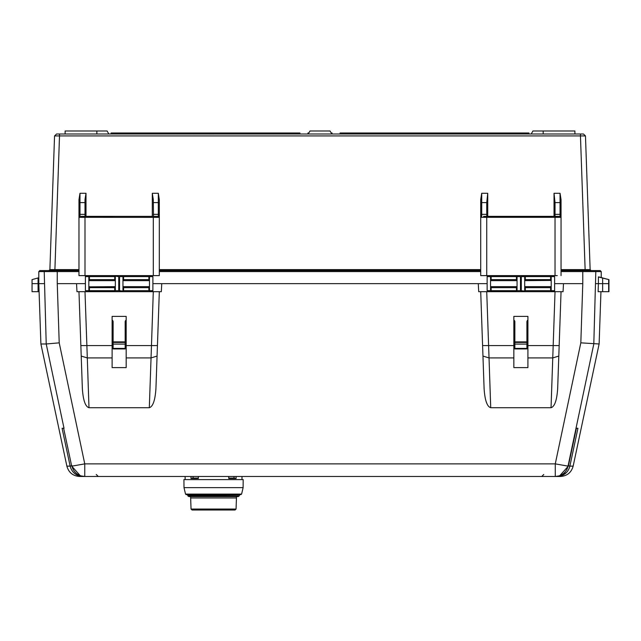 <?xml version="1.0" encoding="UTF-8"?>
<svg xmlns="http://www.w3.org/2000/svg" width="641" height="641" viewBox="0 0 641 641"><rect width="100%" height="100%" fill="white"/><g stroke="black" fill="none" stroke-linecap="round" stroke-linejoin="round"><path stroke-width="0.96" d="M114.731 287.665L114.731 290.669L89.419 290.669L89.419 287.665L114.731 287.665L114.731 286.655L88.819 286.856M114.731 279.62L114.731 276.608L89.419 276.608L89.419 279.62L114.731 279.62L114.731 280.63L89.419 280.63L89.419 279.62M89.419 287.665L89.419 286.655M88.819 280.429L89.419 280.63M112.119 320.067A2.011 2.011 0 0 1 113.12 321.806L113.12 341.893L125.171 341.893L125.171 321.806A2.011 2.011 0 0 1 126.181 320.067M152.895 291.679L152.895 291.27L149.441 291.27A0.601 0.601 0 0 1 148.872 291.679M123.569 291.679A0.601 0.601 0 0 1 123 291.27L119.514 291.27A0.601 0.601 0 0 1 118.946 291.679M115.332 291.679A0.601 0.601 0 0 1 114.763 291.27L89.387 291.27A0.601 0.601 0 0 1 88.819 291.679M149.481 276.608L149.481 290.669L152.895 290.669L152.895 276.608L149.481 276.608M152.895 290.669L152.895 291.27L152.895 290.669M113.12 341.893L113.12 342.43L125.171 342.43L125.171 341.893M113.12 342.43L113.12 344.105L125.171 344.105L125.171 342.43M113.12 344.105L113.12 348.92L125.171 348.92L125.171 344.105M122.96 291.07L122.96 276.608L119.546 276.608L119.546 290.669L122.96 291.07M236.104 476.471L236.104 478.482L228.749 478.482L228.749 476.471M198.357 476.471L198.357 478.482L191.002 478.482L191.002 476.471M228.749 478.082L234.886 478.082M234.005 476.471L234.005 478.082M193.101 476.471L193.101 478.082L198.357 478.082M192.22 478.082L193.101 478.082M72.104 465.711L70.141 466.127L62.089 428.268L63.635 428.268L71.696 466.135L80.349 475.806L84.756 476.471A13.052 13.036 -90 0 1 72 466.127L84.756 463.876L84.756 476.471L79.644 476.471L557.101 476.471L555.274 476.471L555.274 463.876L84.756 463.876L59.212 342.839L46.224 343.985L64.012 428.268M79.644 476.471C72.954 476.023 68.699 472.577 66.872 466.127L70.141 466.127C71.592 471.624 75.085 475.005 80.63 476.271L82.857 476.375M566.219 472.762L559.401 476.271L557.101 476.471L560.386 476.471L557.165 476.375M38.075 291.679L38.075 283.642L44.221 283.642L38.805 283.642L38.805 271.592L44.221 271.592L46.216 343.985L40.904 343.985L38.805 283.642L32.05 283.642L38.075 283.642L38.075 277.946L32.058 279.62L32.05 291.679L39.085 291.679M559.681 475.806L568.335 466.135L576.387 428.276L568.335 466.127L559.681 475.806L555.571 476.471M560.386 476.471C567.069 476.023 571.331 472.577 573.158 466.127L569.881 466.127C568.447 471.616 564.953 474.997 559.401 476.271L559.337 475.91M576.387 428.268L577.942 428.268L569.881 466.127L567.918 465.711M573.158 466.127L599.119 343.985L580.818 342.839L555.274 463.876L568.022 466.127L593.806 343.985L595.81 271.592L601.226 271.592L600.224 270.582L561.051 270.582M561.051 271.592L582.773 271.592L582.781 283.642L563.487 283.642L563.062 291.679L561.051 291.679L557.67 388.47L561.051 291.679L478.699 291.679L478.274 283.642L161.748 283.642L161.332 291.679L159.321 291.679L157.069 356.067L159.321 291.679L153.295 291.679L159.321 291.679M555.034 291.679L557.277 291.679L555.034 291.679L551.044 407.732C554.697 406.586 556.909 400.16 557.67 388.47M551.044 407.732L490.718 407.732L488.61 345.579L482.593 345.579L484.091 388.47C484.852 400.16 487.064 406.586 490.718 407.732M484.091 388.47L480.71 291.679L484.484 291.679M149.313 407.732C152.967 406.586 155.178 400.16 155.939 388.47L157.069 356.067L151.052 357.918L149.313 407.732L88.987 407.732L86.88 345.579L80.854 345.579L82.352 388.47C83.114 400.16 85.325 406.586 88.987 407.732M82.352 388.47L78.971 291.679L76.968 291.679L76.543 283.642L57.249 283.642L57.257 271.592L78.971 271.592M598.902 277.016L608.95 279.62L602.644 278.066L602.644 283.642L608.95 283.642L602.644 283.642L602.644 291.679L598.117 291.679L598.398 283.642L595.81 283.642L602.644 283.642L598.398 283.642L598.398 276.928L602.925 278.09M513.85 316.382L527.912 316.382L527.912 367.605L513.85 367.605L513.85 316.382M112.119 316.382L126.181 316.382L126.181 367.605L112.119 367.605L112.119 316.382M78.971 291.679L84.997 291.679L78.971 291.679L80.854 345.579M557.277 291.679L561.051 291.679M480.71 291.679L482.593 345.579M112.119 345.579L86.88 345.579L84.997 291.679L156.58 291.679L153.295 291.679L151.052 357.918L126.181 357.918M602.644 291.679L608.95 291.679L608.95 283.642L608.95 291.679M82.753 291.679L81.711 291.679L82.753 291.679M123.569 287.665L123.569 290.669L148.872 290.669L148.872 286.655L123.569 286.655L123.569 287.665L148.872 287.665M88.819 290.669L88.819 276.608L85.405 276.608L85.405 290.669L88.819 290.669M85.405 276.608L85.405 275.606L85.405 276.608M115.332 276.207L115.332 290.669L118.745 290.669L118.745 276.608L115.332 276.207M123.569 279.62L123.569 276.608L148.872 276.608L148.872 279.62L123.569 279.62L123.569 280.63L148.872 280.63L148.872 279.62M525.3 279.62L525.3 276.608L550.611 276.608L550.611 279.62L525.3 279.62L525.3 280.63L551.212 280.429M525.3 287.665L525.3 290.669L550.611 290.669L550.611 287.665L525.3 287.665L525.3 286.655L550.611 286.655L550.611 287.665M550.611 279.62L550.611 280.63M551.212 275.606A0.601 0.601 0 0 0 550.643 276.007L550.611 276.207A0.601 0.601 0 0 1 551.212 275.606M551.212 286.856L550.611 286.655M520.476 276.608L517.063 276.608L517.063 290.669L520.476 290.669L520.476 276.608M490.549 290.669L490.549 276.608L487.136 276.608L487.136 290.669L490.549 290.669M487.136 276.608L487.136 275.606L487.136 276.608M190.657 497.969L191.042 509.05L236.064 509.05L236.457 497.969L190.657 497.969L190.657 496.583M198.43 510.02L235.063 510.02L192.044 510.02L191.042 509.05M196.651 496.583L189.648 496.583M238.059 496.583L238.981 496.15L238.059 496.583L189.055 496.583L187.813 495.773L239.293 495.773L188.125 496.15L189.055 496.583M240.687 494.668L241.593 494.107L185.521 494.107L183.999 487.641L243.115 487.641L241.593 494.107L240.687 494.668L186.419 494.668L185.521 494.107L186.291 494.66M243.115 487.641L243.179 479.604L183.927 479.604L183.999 487.641L183.927 479.604M580.818 342.839L582.781 283.642L554.625 283.642M521.285 283.642L520.476 283.642M487.136 283.642L152.895 283.642M119.546 283.642L118.745 283.642M85.405 283.642L57.257 283.642L59.212 342.839M65.102 133.993L65.126 130.98L96.839 130.98L96.863 133.993M531.197 133.993L532.935 130.98L574.897 130.98L574.929 133.993M54.902 270.582L54.902 269.613L49.886 269.613L54.549 135.932L49.886 269.613L51.352 269.629M108.834 133.993L107.095 130.98L96.839 130.98M308.233 133.993L309.972 130.98L330.059 130.98L331.798 133.993M528.913 133.993L528.913 132.991L366.211 132.991L366.211 133.993M523.697 132.991L523.697 133.993M111.109 133.993L111.109 132.991L273.811 132.991L273.811 133.993M116.333 133.993L116.333 132.991M299.924 133.993L299.924 132.991L273.811 132.991M340.099 133.993L340.099 132.991L366.211 132.991M192.981 132.991L192.981 133.993L192.981 132.991L185.089 132.991L192.981 132.991M175.738 133.993L175.738 132.991M177.541 133.993L177.541 132.991L183.63 132.991L179.184 132.991L179.184 133.993L179.184 132.991L177.541 132.991M209.928 132.991L209.928 133.993L209.919 132.991L210.945 132.991L210.945 133.993M213.173 133.993L213.173 132.991L215.224 132.991L215.224 133.993M307.928 132.991L308.81 132.991L307.928 132.991L307.928 133.993M331.934 132.991L331.934 133.993L331.934 132.991L331.221 132.991L331.934 132.991M331.221 132.991L332.062 132.991L332.062 133.993M602.644 278.066L598.398 276.928M38.805 277.753L38.075 277.946M598.902 276.928L599.912 277.289M599.912 277.192L602.925 278.002M608.95 279.62L608.95 283.642L608.95 279.62M59.573 133.993L56.56 133.993L54.549 135.932L580.458 135.932L580.458 133.993L59.573 133.993L54.902 269.613L78.971 269.613L78.971 199.696L78.971 275.606L84.997 275.606L78.971 275.606M78.971 270.582L39.806 270.582L38.805 271.592M591.146 270.582L590.145 269.613L591.146 270.582L590.145 269.613L585.473 135.932L580.458 135.932L585.129 269.613L590.145 269.613L585.129 269.613L585.129 270.582L594.808 270.582A1.002 1.002 -90 0 1 595.81 271.592L582.773 271.592L582.773 270.582M48.876 270.582L49.886 269.613M480.71 271.592L159.321 271.592L159.321 275.606L84.997 275.606L84.997 217.323L159.321 217.355L159.321 199.696L159.321 269.613L480.71 269.613L480.71 199.696L480.71 275.606L557.277 275.606M484.484 275.606L480.71 275.606M480.71 270.582L159.321 270.582M157.165 216.354L80.614 216.354M84.796 216.354L81.087 216.354M555.226 216.354L483.53 216.354M555.202 216.354L560.05 216.354L555.202 216.354M484.051 216.354L486.559 216.354M555.026 214.342L555.026 217.323L561.051 217.355A1.002 1.002 0 0 0 560.05 216.354L561.051 217.355L561.051 199.696L560.05 193.27L560.05 214.342L555.026 214.342L555.026 202.612L560.05 202.612A1.002 0.505 180 0 1 561.051 203.109M486.735 214.342L481.712 214.342L481.712 202.612L486.735 202.612L486.735 217.323L555.026 217.323L555.026 275.606M487.737 216.354L487.737 193.27L486.735 202.612M86.006 216.354L86.006 193.27L84.997 199.503L84.997 217.323L78.971 217.355A1.002 1.002 0 0 1 79.981 216.354L78.971 217.355L79.981 216.354L79.981 202.612L84.997 202.612M153.295 275.606L159.321 275.606L159.321 217.355L158.319 216.354L153.295 216.354L153.295 275.606L155.539 275.606M82.753 275.606L84.997 275.606M480.71 214.847A1.002 0.505 0 0 1 481.712 214.342L481.712 216.354A1.002 1.002 0 0 0 480.71 217.355A1.002 1.002 0 0 1 481.712 216.354L480.71 217.355L486.735 217.323L486.735 275.606M487.737 193.27L481.712 193.27L480.71 199.696M159.321 199.696L158.319 193.27L152.294 193.27L153.295 199.503L153.495 216.354M157.534 216.354L158.319 216.354A1.002 1.002 0 0 1 159.321 217.355A1.002 1.002 0 0 0 158.319 216.354L158.319 214.342L153.295 214.342M86.006 193.27L79.981 193.27L78.971 199.696M543.191 130.98L543.167 133.993M560.05 193.27L554.024 193.27L555.026 202.612M585.473 135.932L583.47 133.993L580.458 133.993M561.051 199.696L561.051 269.613L585.129 269.613M561.051 275.606L561.051 217.355L560.05 216.354L560.05 214.342A1.002 0.505 180 0 1 561.051 214.847M513.85 320.067A2.011 2.011 0 0 1 514.851 321.806L514.851 341.893L526.91 341.893L526.91 321.806A2.011 2.011 0 0 1 527.912 320.067M554.625 291.679L554.625 291.27L551.18 291.27A0.601 0.601 0 0 1 550.611 291.679M525.3 291.679A0.601 0.601 0 0 1 524.731 291.27L521.245 291.27A0.601 0.601 0 0 1 520.676 291.679M517.063 291.679A0.601 0.601 0 0 1 516.494 291.27L491.118 291.27A0.601 0.601 0 0 1 490.549 291.679M551.212 276.608L551.212 290.669L554.625 290.669L554.625 276.608L551.212 276.608M554.625 290.669L554.625 291.27L554.625 290.669M514.851 341.893L514.851 342.43L526.91 342.43L526.91 341.893M514.851 342.43L514.851 344.105L526.91 344.105L526.91 342.43M514.851 344.105L514.851 348.424L526.91 348.424L526.91 344.105M524.699 291.07L524.699 276.608L521.285 276.608L521.285 290.669L524.699 291.07M516.462 279.62L516.462 276.608L491.15 276.608L491.15 280.63L516.462 280.63L516.462 279.62L491.15 279.62M516.462 287.665L516.462 290.669L491.15 290.669L491.15 287.665L516.462 287.665L516.462 286.655L491.15 286.655L491.15 287.665M526.91 348.424L526.91 348.92L514.851 348.92L514.851 348.424M125.171 348.424L113.12 348.424M568.335 466.127L568.022 466.127A13.052 13.036 90 0 1 555.274 476.471M482.953 356.067L488.979 357.918L513.85 357.918M513.85 345.579L488.61 345.579L486.727 291.679M559.168 345.579L527.912 345.579M527.912 357.918L552.782 357.918L558.808 356.067M81.223 356.067L87.248 357.918L112.119 357.918M157.438 345.579L126.181 345.579M608.662 291.679L608.662 279.62M239.293 495.773L187.717 495.549L188.125 496.15M187.813 495.773L187.669 494.948L239.742 494.668M45.223 270.582A1.002 1.002 -90 0 0 44.221 271.592L57.257 271.592L57.257 270.582M480.71 203.109A1.002 0.505 180 0 1 481.712 202.612L481.712 193.27M78.971 203.109A1.002 0.505 180 0 1 79.981 202.612L79.981 193.27M84.997 214.342L79.981 214.342A1.002 0.505 180 0 0 78.971 214.847M153.295 202.612L158.319 202.612L158.319 214.342A1.002 0.505 180 0 1 159.321 214.847M158.319 193.27L158.319 202.612A1.002 0.505 180 0 1 159.321 203.109M152.294 193.27L152.294 216.354M554.024 193.27L554.024 216.354M122.96 286.856L123.569 286.856M148.872 286.856L149.481 286.856M122.96 280.429L123.569 280.429M148.872 280.429L149.481 280.429M187.669 494.948L187.717 495.549M241.977 479.604L241.977 476.471M185.129 479.604L185.129 476.471L185.129 479.604M66.872 466.127L40.904 343.985M543.776 474.468L541.773 476.471M599.119 343.985L600.946 291.679M32.05 279.62L32.05 291.679M96.246 474.468L98.257 476.471M115.332 280.429L114.731 280.429M115.332 286.856L114.731 286.856M517.063 280.429L516.462 280.429M491.15 280.429L490.549 280.429M517.063 286.856L516.462 286.856M491.15 286.856L490.549 286.856M236.457 497.969L236.457 496.583M236.064 509.05L235.063 510.02M239.389 495.549L239.446 494.948M601.226 277.497L601.226 271.592M524.699 286.856L525.3 286.856M524.699 280.429L525.3 280.429"/></g></svg>
